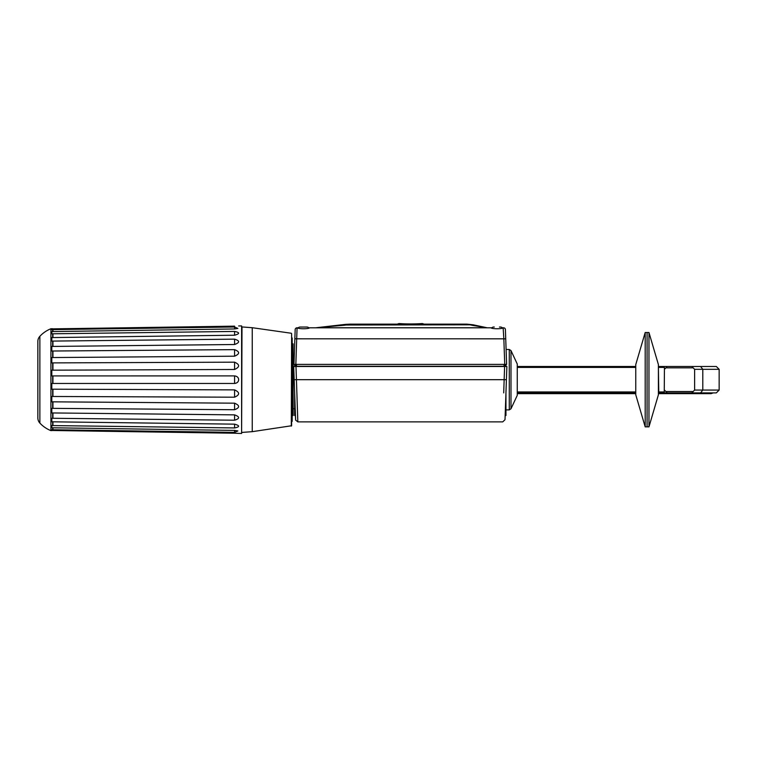 <?xml version="1.0" encoding="UTF-8"?>
<svg xmlns="http://www.w3.org/2000/svg" width="757" height="757" viewBox="0 0 757 757"><rect width="100%" height="100%" fill="white"/><g stroke="black" fill="none" stroke-linecap="round" stroke-linejoin="round"><path stroke-width="1.14" d="M295.533 418.489L293.716 366.483L506.868 366.483L505.033 419.085L505.95 392.892L505.95 415.536L505.156 415.536M505.95 366.483L505.95 364.401M293.129 364.212L293.971 364.212M294.634 366.483L294.634 364.401M294.634 392.892L294.634 415.536L295.429 415.536L295.514 418.044M635.757 392.892L517.268 392.892M700.585 392.892L702.799 390.063L719.15 390.063L716.321 392.892L658.401 392.892M658.401 366.483L716.321 366.483L719.15 369.312L694.623 369.312L693.157 367.845L694.623 369.312L694.623 390.063L694.623 369.312M517.268 366.483L635.757 366.483M667.267 366.483L664.438 369.312L665.895 367.845L693.157 367.845L691.794 366.483M700.585 366.483L702.799 369.312L702.799 390.063L694.623 390.063L693.157 391.53L665.895 391.53L664.438 390.063L667.267 392.892M694.623 376.059L694.623 383.307M691.794 392.892L694.623 390.063M664.249 391.946L664.438 367.609L664.249 391.946L658.77 391.946L658.401 367.798M648.967 426.853L658.401 394.776L658.401 364.59L648.967 332.512L648.967 426.853L647.074 426.853L647.074 332.512L647.074 426.853L645.191 426.853L645.191 332.512L648.967 332.512M510.984 408.789L517.268 395.343L517.268 364.022L510.984 350.586L510.984 408.789L509.272 409.878L505.95 409.878M645.191 332.512L635.757 364.59L635.757 394.776L645.191 426.853M292.183 421.384L292.372 343.839L293.129 343.839L293.129 415.536L292.372 415.536L292.183 337.991L292.183 421.384L291.615 421.384M291.294 426.115L291.615 333.629L291.615 425.746L252.242 431.67L252.242 327.705L241.994 326.948L241.615 432.039M234.575 326.153C239.941 325.917 239.941 325.917 234.575 326.153C239.941 325.917 239.941 325.917 234.575 326.153L51.807 328.879L51.807 329.636L234.575 326.996L237.868 328.415L234.575 328.954L51.807 331.594L51.807 333.809L234.575 331.434C239.941 332.493 239.941 333.752 234.575 335.219L51.807 337.575L51.807 341.095L234.575 339.155C239.941 340.773 239.941 342.561 234.575 344.511L51.807 346.432L51.807 351.021L234.575 349.639C239.941 351.712 239.941 353.898 234.575 356.197L51.807 357.55L51.807 362.896L234.575 362.177C239.941 364.552 239.941 366.984 234.575 369.482L51.807 370.182L51.807 375.917L234.575 375.898C237.187 376.257 238.54 377.525 238.644 379.683C238.54 381.85 237.187 383.108 234.575 383.468L51.807 383.458L51.807 389.193L234.575 389.883C239.941 392.381 239.941 394.823 234.575 397.198L51.807 396.479L51.807 401.825L234.575 403.178C239.941 405.478 239.941 407.663 234.575 409.726L51.807 408.354L51.807 412.943L234.575 414.864C239.941 416.814 239.941 418.593 234.575 420.211L51.807 418.271L51.807 421.8L234.575 424.157C239.941 425.614 239.941 426.882 234.575 427.942L51.807 425.566L51.807 427.781L234.575 430.411L237.868 430.951L234.575 432.37L51.807 429.73L51.807 430.487L234.575 433.222C239.941 433.449 239.941 433.449 234.575 433.222L237.149 433.307M238.644 325.955L241.615 325.917L241.615 433.458L238.644 433.411M238.474 433.401L237.159 433.307M52.943 329.626L52.943 331.575M52.943 333.79L52.943 337.556M52.943 341.085L52.943 346.413M52.943 351.011L52.943 357.541M52.943 362.887L52.943 370.173M52.943 375.917L52.943 383.458M52.943 389.193L52.943 396.479M52.943 401.825L52.943 408.364M52.943 412.953L52.943 418.29M52.943 421.81L52.943 425.585M52.943 427.8L52.943 429.749M52.659 329.626L52.659 331.575M52.659 333.79L52.659 337.565M52.659 341.085L52.659 346.422M52.659 351.011L52.659 357.541M52.659 362.896L52.659 370.173M52.659 375.917L52.659 383.458M52.659 389.193L52.659 396.479M52.659 401.825L52.659 408.354M52.659 412.953L52.659 418.28M52.659 421.81L52.659 425.576M52.659 427.79L52.659 429.749M52.659 430.496L50.927 430.629A30.185 30.185 0 0 1 39.866 423.068L39.866 336.307A30.185 30.185 0 0 1 50.927 328.746L50.927 430.629M52.659 328.746L50.927 328.746M39.866 336.307A7.551 7.551 0 0 0 37.85 341.435L37.85 417.93A7.551 7.551 0 0 0 39.866 423.068M635.757 393.649L517.268 393.649M713.226 392.892L711.097 393.649L658.401 393.649M709.318 392.892L709.318 393.649M543.687 391.946L543.687 392.892L626.701 392.892L626.701 391.946M295.344 413.067L295.221 409.802M295.107 406.443L294.956 402.005M294.776 397.009L294.587 391.501M294.378 385.682L294.17 379.683L296.432 379.683L295.978 366.483M504.607 366.483L503.708 392.892M296.876 392.892L297.813 421.346L296.432 379.683L506.414 379.683M504.796 364.401L504.796 366.293L295.779 366.293L295.779 364.401M296.356 327.932L297.066 327.8A1.883 1.883 0 0 0 295.173 329.617L293.962 364.401L295.845 364.401L297.066 327.8L298.267 327.8M297.066 327.8L297.444 327.8C298.277 329.068 308.724 329.068 309.566 327.8L491.019 327.8C491.861 329.068 502.307 329.068 503.14 327.8L503.84 338.824L505.723 338.805L505.411 329.617L506.622 364.401L295.845 364.401M502.317 327.8L503.519 327.8A1.883 1.883 178 0 1 505.411 329.617A1.883 1.883 0 0 0 503.519 327.8A1.883 1.883 0 0 1 505.411 329.617M300.69 327.043L306.878 327.043A2.668 2.668 0 0 1 308.733 327.8L314.827 327.8M488.028 327.8L491.851 327.8M397.983 324.138L398.901 324.138M422.434 324.138L423.352 324.138M421.517 324.138L422.302 323.542L423.333 323.882M398.002 323.882L399.043 323.542L399.819 324.138M295.334 328.926L295.75 328.33M348.797 324.204L315.603 327.8M315.896 327.762L487.025 327.753L472.68 325.396A2.186 0.577 -86.7 0 1 473.144 324.8L346.081 325.018L350.084 324.138L345.845 324.346L346.081 325.018L345.078 325.169L315.896 327.762L344.804 324.45L345.078 325.169M487.092 327.762L473.144 324.8L487.025 327.753M345.835 324.356L344.776 324.46M350.084 324.138L466.87 324.138L472.68 325.396M499.469 327.043L500.453 327.043A2.668 2.668 0 0 1 502.459 327.951M494.274 327.043L493.706 327.043A2.668 2.668 0 0 0 491.7 327.951M500.453 327.043L499.894 327.043L500.453 327.043M301.116 327.043L306.878 327.043A2.668 2.668 0 0 1 308.884 327.951M300.132 327.043A2.668 2.668 0 0 0 298.126 327.951M543.687 366.473L543.687 367.419M626.701 366.483L626.701 367.419M510.984 350.586L509.272 349.497L509.272 409.878M234.575 383.468L234.575 375.898M234.575 432.37L234.585 430.298M234.575 427.942L234.575 424.157M234.575 420.211L234.575 414.864M234.575 409.726L234.575 403.178M234.575 397.198L234.575 389.883M234.575 369.482L234.575 362.177M234.575 356.197L234.575 349.639M234.575 344.511L234.575 339.155M234.575 335.219L234.575 331.434M234.585 328.954L234.575 326.996M708.457 393.649L708.457 392.892M397.491 324.138L397.671 323.996A0.946 0.691 51.8 0 1 398.248 323.92M423.844 324.138L423.674 323.996A0.946 0.691 128.2 0 0 423.087 323.92M294.861 338.805L503.84 338.824L504.739 364.401M504.048 366.293L504.048 364.401M296.536 366.293L296.536 364.401M293.129 408.742L294.634 408.742M719.15 390.063L719.15 369.312M664.249 367.419L658.77 367.419M509.272 349.497L506.102 349.497M635.757 367.419L517.268 367.419M635.757 391.946L517.268 391.946M291.615 337.991L292.183 337.991M291.294 333.25L252.242 327.705M252.242 431.67L241.994 432.417M294.17 379.683L295.618 420.088L297.832 421.876L502.752 421.876L505.014 419.69M423.674 323.996L422.302 323.542C414.259 324.166 403.878 323.968 399.043 323.542L397.671 323.996M466.87 324.138L473.144 324.8"/></g></svg>
